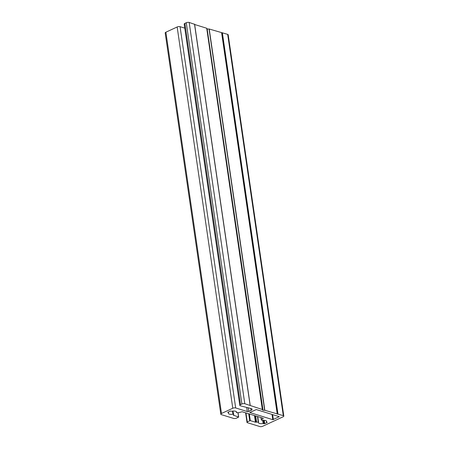 <?xml version="1.0" encoding="UTF-8"?>
<svg xmlns="http://www.w3.org/2000/svg" width="449" height="449" viewBox="0 0 449 449"><rect width="100%" height="100%" fill="white"/><g stroke="black" fill="none" stroke-linecap="round" stroke-linejoin="round"><path stroke-width="0.67" d="M272.784 419.686L249.745 412.496L256.34 409.567L279.272 416.672L272.784 419.686L272.021 414.427M194.529 24.291L189.181 22.45A2.082 0.786 171.7 0 0 186.268 22.742L184.876 23.387A2.082 0.786 171.7 0 0 184.185 24.111L239.805 405.385A2.082 0.786 -8.3 0 1 240.501 404.661L241.888 404.016A2.082 0.786 -8.3 0 1 244.8 403.724L262.334 409.51L262.766 410.178L207.146 28.904L206.708 28.242L194.653 24.504M207.146 28.904L263.041 410.263L264.843 410.291L283.302 415.651A2.082 0.786 -8.3 0 1 283.813 416.066A2.082 0.786 -8.3 0 1 283.123 416.79L262.732 426.258A2.082 0.786 -8.3 0 1 259.819 426.55L247.124 422.616L247.281 422.066M283.813 416.066L228.193 34.797A2.082 0.786 171.7 0 0 227.677 34.377L209.223 29.017L207.421 28.989M184.775 28.141L180.066 26.682A2.082 0.786 171.7 0 0 177.153 26.974L165.877 32.21A2.082 0.786 171.7 0 0 165.187 32.934L220.807 414.203A2.082 0.786 -8.3 0 1 221.503 413.484L232.778 408.248A2.082 0.786 -8.3 0 1 235.686 407.956L247.292 411.548L246.697 407.49M248.202 407.686L248.746 411.402L251.064 410.324A3.121 1.179 171.7 0 0 252.102 409.241A3.121 1.179 171.7 0 0 251.333 408.618L240.322 405.801A2.082 0.786 -8.3 0 1 239.805 405.385M248.746 411.402A1.038 0.393 -8.3 0 1 247.292 411.548M233.413 415.196L238.666 417.059L236.056 418.35L234.019 418.558L221.323 414.623A2.082 0.786 -8.3 0 1 220.807 414.203M233.441 415.387L233.766 414.943L232.936 411.076M227.789 412.261L228.53 412.777A4.159 1.571 171.7 0 0 228.389 413.305A4.159 1.571 171.7 0 0 232.952 414.225L233.401 414.292M227.817 412.451L230.326 411.076L231.903 411.217A4.159 1.571 171.7 0 1 236.623 412.103A4.159 1.571 171.7 0 1 236.516 412.569L236.387 411.688M263.041 418.221L263.12 418.777L263.086 418.238L242.151 411.75L238.486 412.732L236.516 412.569M263.12 418.777L262.878 418.171M264.237 420.359L264.719 423.643L267.189 422.498L266.515 421.937A4.159 1.571 171.7 0 0 266.655 421.409A4.159 1.571 171.7 0 0 262.093 420.494L261.279 419.77L262.985 418.9M264.719 423.643L264.135 423.704L263.647 420.348M255.071 415.752L256.003 422.139L258.529 422.15A4.159 1.571 171.7 0 0 258.422 422.61A4.159 1.571 171.7 0 0 263.142 423.502L264.135 423.704M256.003 422.139L255.425 422.2L254.454 415.561M247.315 422.318L247.247 421.819L250.306 420.612L255.425 422.2M277.241 414.13L221.621 32.861M272.638 414.618L273.368 419.63M251.064 410.324L250.789 408.45M180.066 26.682L235.686 407.956M232.778 408.248L177.153 26.974M165.877 32.21L221.503 413.484M238.565 416.975L237.942 412.726M232.503 411.121L232.952 414.225M228.519 412.682L228.412 411.963M266.515 421.937L266.369 420.949M262.693 420.41L263.142 423.502M258.517 422.06L257.715 416.571M249.335 413.972L250.306 420.612M283.302 415.651L227.677 34.377M222.356 32.726L277.976 414M209.223 29.017L264.843 410.291M262.334 409.51L206.708 28.242M250.127 405.374L194.501 24.1M189.181 22.45L244.8 403.724M240.501 404.661L184.876 23.387M228.35 411.997L228.44 412.642M257.457 416.492L258.259 421.993M263.512 423.508L263.058 420.376M248.718 413.782L249.723 420.668M247.163 422.386L245.771 412.872M221.772 32.788L277.392 414.062M209.043 28.994L264.663 410.268M262.429 409.572L206.804 28.304M186.268 22.742L241.888 404.016M261.279 419.748L260.964 417.576L261.279 419.77M255.677 415.942L256.559 421.987M256.154 422.071L255.24 415.802M245.951 412.928L247.247 421.819M261.419 419.63L261.127 417.626M238.666 417.059L238.032 412.726M228.547 412.726L228.434 411.952M236.505 412.614L236.37 411.671M266.498 421.993L266.347 420.926M258.54 422.099L257.732 416.577M247.023 422.531L245.603 412.822M250.228 405.453L194.608 24.184M247.113 421.965L245.788 412.878"/></g></svg>
